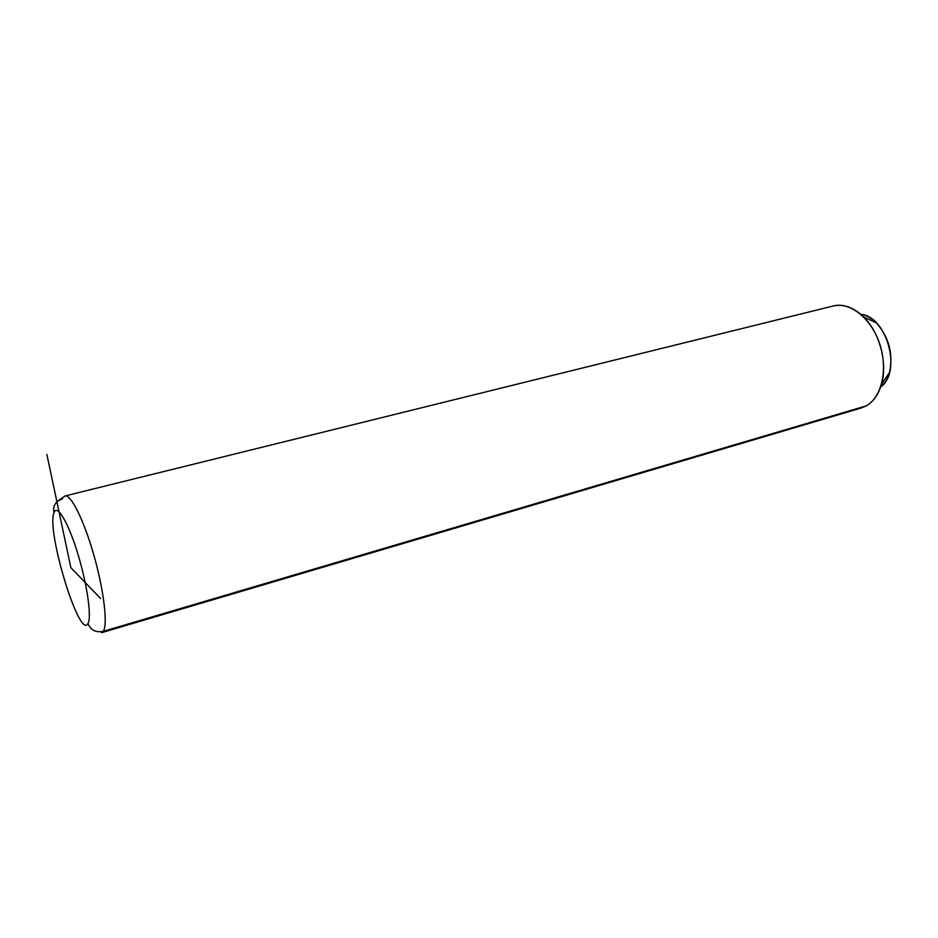 <?xml version="1.0" encoding="UTF-8"?>
<svg xmlns="http://www.w3.org/2000/svg" width="938" height="938" viewBox="0 0 938 938"><rect width="100%" height="100%" fill="white"/><g stroke="black" fill="none" stroke-linecap="round" stroke-linejoin="round"><path stroke-width="1.41" d="M860.732 314.265C866.196 315.145 871.39 317.994 876.315 322.824C889.001 337.258 893.398 353.814 889.517 372.468C887.7 378.776 884.745 383.619 880.641 386.995C902.215 372.046 886.914 316.235 860.732 314.265M855.866 408.956L866.173 405.908C873.407 401.734 878.531 394.476 881.532 384.123C887.782 362.994 879.668 332.474 863.675 316.997C853.486 307.242 843.215 303.595 832.862 306.081L833.671 305.882C850.485 301.79 871.543 318.697 879.785 344.187C888.192 369.619 881.685 397.478 866.173 405.908L103.262 631.344C107.917 624.872 103.977 590.87 94.105 556.011C84.279 521.106 71.147 494.455 65.132 495.932L65.132 495.932C71.147 494.455 84.279 521.106 94.105 556.011C103.977 590.87 107.917 624.872 103.262 631.344L866.173 405.908L860.861 408.124L101.75 632.646M101.515 632.716L103.262 631.344L101.515 632.716M87.938 623.571C79.39 640.079 46.009 529.888 54.052 512.605C57.066 503.765 68.169 522.243 77.643 553.221C87.175 584.104 91.924 617.579 87.938 623.571C90.752 630.195 95.864 632.787 103.262 631.344C95.864 632.787 90.752 630.195 87.938 623.571C91.924 617.579 87.175 584.104 77.643 553.221C68.169 522.243 57.066 503.765 54.052 512.605C46.009 529.888 79.39 640.079 87.938 623.571M62.541 498.77L57.793 501.08C54.146 504.234 52.891 508.079 54.052 512.605M100.683 598.596L70.866 567.666L46.9 454.567M876.315 322.824L863.675 316.997M889.517 372.468L881.532 384.123M57.793 501.08L65.132 495.932L833.671 305.882"/></g></svg>
